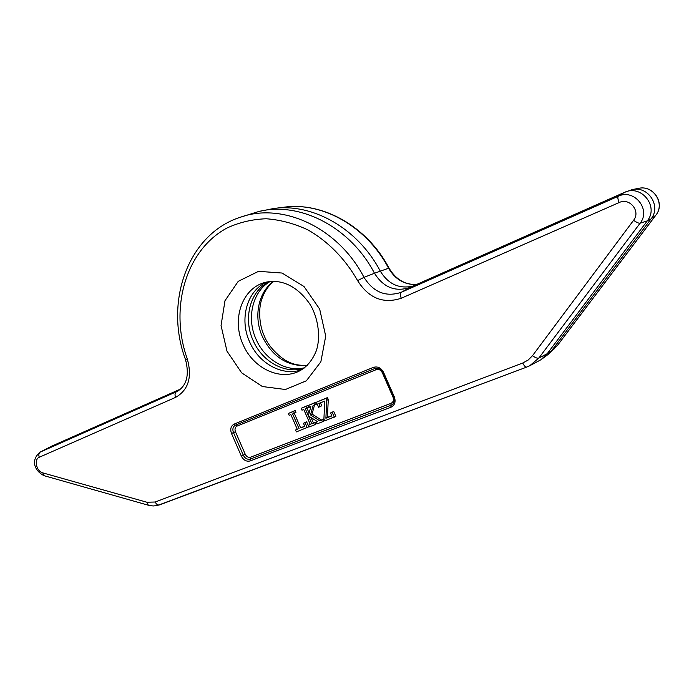 <?xml version="1.0" encoding="UTF-8"?>
<svg xmlns="http://www.w3.org/2000/svg" width="694" height="694" viewBox="0 0 694 694"><rect width="100%" height="100%" fill="white"/><g stroke="black" fill="none" stroke-linecap="round" stroke-linejoin="round"><path stroke-width="1.04" d="M304.744 426.203L300.615 427.808L294.282 413.277M299.053 428.675L292.625 413.936L294.369 413.242L293.553 411.377L288.34 413.459L289.155 415.324L290.881 414.63L297.31 429.352L295.566 430.037L296.381 431.894L308.795 426.819L306.618 421.822L303.469 423.297L304.839 426.42L300.615 427.808M297.214 429.135L295.566 430.037M294.369 413.242L295.948 412.409L295.132 410.544L288.34 413.459M320.194 406.641L318.815 403.483L324.757 401.106L323.907 419.002L324.74 420.894L335.844 416.313L333.719 411.455L330.561 412.947L331.862 415.906L325.894 418.23L327.421 417.372L328.279 399.492L327.447 397.593L316.377 402.234L318.581 407.283L321.738 405.808L320.437 402.832M331.758 415.68L327.421 417.372M308.561 425.214L309.29 426.888L314.434 424.893L313.697 423.219L311.927 423.913L308.457 415.966L317.618 421.692L316.369 422.178L317.106 423.861L322.467 421.779L321.738 420.096L319.761 420.859L310.496 414.917L312.985 405.808L316.317 404.272L315.492 402.381L308.604 405.348L309.429 407.231L310.843 406.658L308.362 415.758L305.351 408.853L308.683 407.317L307.867 405.443L301.187 408.315L302.003 410.189L303.764 409.486L310.331 424.528L308.561 425.214L310.235 424.312M322.467 421.779L324.003 420.911L323.274 419.237L321.305 420L312.048 414.075L314.469 405.218M314.434 424.893L315.978 424.025L315.25 422.36L313.471 423.045L311.103 417.623M309.108 413.043L306.991 408.202M413.182 285.989L412.323 286.249C398.816 288.982 388.137 283.941 380.286 271.12C357.87 228.335 312.638 202.96 273.636 208.521L258.845 211.479C299.695 201.26 350.27 226.799 374.491 273.262L388.579 268.214C366.701 226.496 322.424 201.746 284.124 207.202L273.636 208.521M532.506 355.675L528.143 360.047L522.747 363.014L155.187 502.014L146.868 502.23L42.742 472.866C36.426 471.452 33.72 459.263 39.289 457.242L175.608 397.367C188.43 390.002 192.325 377.198 187.302 358.945C169.241 308.657 185.445 250.135 227.19 227.927C239.335 222.349 252.312 219.287 266.123 218.757C280.142 219.772 294.004 223.451 307.711 229.792C327.759 241.113 345.17 258.758 357.601 280.61C368.688 298.238 383.253 304.119 401.271 298.247L619.187 202.535C629.597 197.313 640.996 211.332 633.57 220.31L532.506 355.675C535.265 357.714 537.373 358.512 538.83 358.069L640.068 223.234C651.406 209.605 634.021 188.291 618.25 196.281L401.253 292.304L409.989 287.403L624.253 192.464L632.208 189.609C648.231 185.645 661.529 206.335 650.989 218.974L551.669 350.617L548.364 354.27L540.964 359.726L529.687 365.781L538.83 358.069L547.219 353.706L540.964 359.726M304.562 367.768C286.058 372.4 264.518 359.379 255.973 339.054C246.327 317.826 252.59 291.307 270.218 281.452M401.271 298.247C400.108 295.262 400.108 293.284 401.253 292.304C385.907 297.362 373.493 292.374 364.003 277.348C338.082 227.354 282.337 202.075 240.402 217.222C187.51 234.121 164.114 302.645 185.48 359.492C189.514 374.838 186.816 385.448 177.395 391.321L40.026 452.167L51.859 446.077L180.718 388.987M633.57 220.31C636.58 222.41 638.749 223.381 640.068 223.234L647.294 220.865L547.219 353.706L551.669 350.617L557.776 345.005L655.795 215.261L650.989 218.974L647.294 220.865C659.083 206.743 641.551 184.474 624.878 192.195M409.989 287.403L409.477 287.62C394.999 292.096 383.34 287.316 374.491 273.262L364.003 277.348L357.601 280.61M240.402 217.222L258.845 211.479M304.05 368.167C285.156 374.621 261.924 361.557 253.006 340.233C242.865 318.034 250.361 290.231 269.567 281.521M301.821 369.676C282.632 376.738 258.654 363.509 249.519 341.639C239.126 318.902 247.055 290.396 266.912 281.946M334.326 417.172L332.2 412.305L333.719 411.455M332.2 412.305L330.561 412.947M325.894 418.23L326.744 400.317L328.279 399.492M326.744 400.317L325.911 398.408L327.447 397.593M325.911 398.408L316.377 402.234M293.553 411.377L295.132 410.544M307.242 427.686L305.056 422.681L306.618 421.822M305.056 422.681L303.469 423.297M314.764 405.096L313.94 403.205L308.604 405.348M313.94 403.205L315.492 402.381M307.121 408.15L306.297 406.268L307.867 405.443M306.297 406.268L301.187 408.315M313.697 423.219L315.25 422.36M311.927 423.913L313.471 423.045M316.369 422.178L317.444 421.579M321.738 420.096L323.274 419.237M319.761 420.859L321.305 420M310.496 414.917L312.048 414.075M235.439 431.72C234.529 429.074 235.058 427.2 237.027 426.099L376.209 369.668C378.785 368.948 380.806 369.937 382.273 372.626L393.038 397.185C394.019 400.074 393.325 402.13 390.974 403.361L250.56 457.199C248.348 457.745 246.578 456.782 245.26 454.292L235.439 431.72L231.501 433.481L241.321 456.079C243.525 460.226 246.474 461.848 250.17 460.937L390.887 407.283C394.825 405.244 395.97 401.809 394.348 396.968L383.539 372.314C381.075 367.811 377.692 366.163 373.398 367.369L234.138 424.103C230.859 425.943 229.983 429.066 231.501 433.481M416.443 284.54C404.446 284.844 395.164 279.396 388.579 268.214L389.048 268.136C395.727 279.352 404.88 284.818 416.495 284.514M655.908 215.114L655.856 215.192C665.572 203.498 653.462 184.734 638.567 188.36C653.288 184.725 665.468 203.654 655.795 215.261L557.933 344.805M307.112 365.565C287.351 366.51 272.421 356.829 262.315 336.512C253.397 316.759 258.177 292.226 273.583 281.304M175.608 397.367C174.645 394.73 174.888 392.891 176.337 391.832L178.393 390.748M39.289 457.242C38.439 454.822 38.795 453.078 40.365 452.002L51.859 446.077M155.187 502.014C156.367 504.347 157.807 505.31 159.516 504.902L526.685 367.1M526.876 367.022L529.687 365.781L526.876 367.022M619.187 202.535C617.816 199.221 617.504 197.139 618.25 196.281L624.253 192.464M242.952 344.267C231.761 319.969 241.59 289.467 263.711 282.805C275.908 279.188 293.692 281.504 309.324 303.313C317.08 314.703 321.504 335.245 316.273 350.852C312.248 360.654 306.444 367.464 298.854 371.281C279.231 381.015 252.668 367.725 242.952 344.267M226.981 351.155L241.642 372.834L262.384 386.532L285.434 389.499L306.358 380.806L320.854 361.808L325.712 336.13L319.682 309.108L303.989 286.492L282.05 273.037L258.541 271.328L238.242 281.33L224.986 300.719L221.048 325.555L226.981 351.155M522.747 363.014C524.144 365.912 525.488 367.256 526.781 367.065L157.208 505.579L153.192 505.969L149.115 505.44L44.355 475.772C37.12 472.727 28.671 461.944 40.026 452.167M146.868 502.23L148.299 505.223M42.742 472.866L44.355 475.772M185.48 359.492L187.302 358.945M390.887 407.283L390.93 405.322L250.361 459.064L250.17 460.937M250.56 457.199L250.361 459.064C247.411 459.792 245.051 458.5 243.29 455.186L241.321 456.079M394.348 396.968L393.515 397.22C394.608 401.045 394.01 403.622 391.711 404.94L390.93 405.322L390.974 403.361M245.26 454.292L243.29 455.186L233.47 432.596C232.29 429.248 232.898 426.793 235.301 425.231L234.138 424.103M383.539 372.314L382.724 372.591L393.515 397.22M374.725 368.549L235.301 425.231M373.398 367.369L374.803 368.523M237.027 426.099L235.691 425.058M374.907 368.479L376.209 369.668M554.627 348.475L548.364 354.27M638.567 188.36L632.208 189.609M389.048 268.136C367.265 226.6 322.962 201.72 284.124 207.202M273.887 281.313C268.04 285.902 263.885 292.278 261.404 300.424C258.758 308.257 258.775 324.419 264.258 335.818C268.708 348.327 283.482 360.264 288.912 362.025C293.709 364.567 299.843 365.677 307.329 365.356M235.544 425.118L374.769 368.54C378.898 367.95 381.544 369.303 382.724 372.591"/></g></svg>

